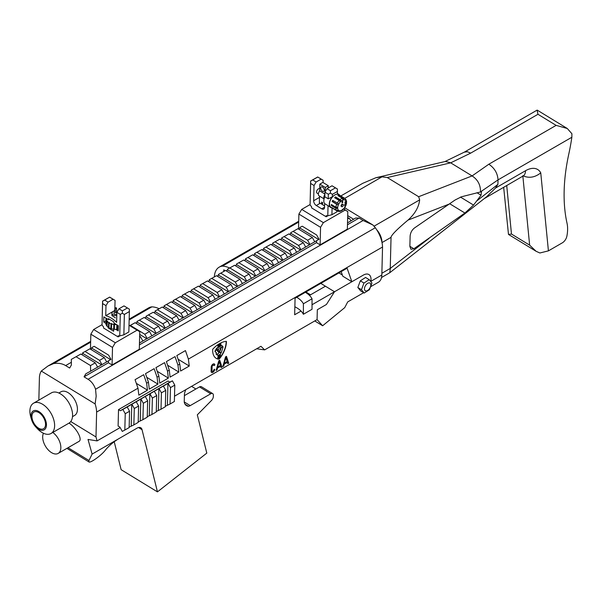 <?xml version="1.0" encoding="UTF-8"?>
<svg xmlns="http://www.w3.org/2000/svg" width="602" height="602" viewBox="0 0 602 602"><rect width="100%" height="100%" fill="white"/><g stroke="black" fill="none" stroke-linecap="round" stroke-linejoin="round"><path stroke-width="0.9" d="M303.393 314.267L312.024 309.285L312.024 298.795L303.393 303.777L303.393 314.267A27.143 15.667 0 0 0 294.86 306.779M296.726 297.29A27.143 15.667 180 0 1 303.393 303.777M312.024 298.795A27.143 15.667 0 0 0 305.349 292.309M217.623 358.912L218.097 355.97L217.623 358.912A18.993 10.64 -58.6 0 1 216.088 358.288M218.564 359.093L219.241 355.308L218.646 355.654L218.564 359.093A18.993 10.64 -58.6 0 1 218.248 359.048M219.707 358.077L220.197 354.759L219.707 358.077A18.579 10.407 -58.6 0 1 219.391 358.476M226.171 341.387A18.579 10.407 -58.6 0 1 220.362 357.219M220.422 354.894L220.355 357.678A18.579 10.407 -58.6 0 0 226.397 341.372A22.756 12.747 -58.6 0 0 220.911 342.884L220.851 345.172L220.279 345.503L220.099 343.306M220.279 345.503L220.332 343.178A22.756 12.747 -58.6 0 0 219.76 343.494L219.7 345.834L218.91 346.022L218.962 343.968M219.136 346.165L219.196 343.825A22.756 12.747 -58.6 0 0 218.654 344.163L218.594 346.474L217.924 346.594L217.977 344.615M217.646 351.402L218.887 351.861L218.872 352.494L217.029 354.856L216.427 354.465L216.464 352.787L215.147 351.485L216.855 348.347L221.867 345.45L223.086 346.902L221.385 352.343L219.527 352.027L219.542 351.485L220.738 349.664L220.452 349.017L222.1 346.985L219.843 348.046L220.242 349.8L219.226 351.425L218.233 350.958L218.654 348.739L216.396 350.281L217.939 350.469L217.623 351.463L218.887 351.861M217.029 354.856L216.193 354.33L216.238 352.652L214.922 351.342L216.63 348.204L221.867 345.45M219.527 352.027L219.316 351.35L220.513 349.521L220.227 348.874L221.777 346.97M218.233 350.958L218.421 348.874M216.457 350.176L217.939 350.469M218.022 355.496L216.998 354.841L219.256 352.479L221.175 352.704L220.324 354.172L218.022 355.496L217.224 354.984M218.075 353.517L219.03 352.336L221.175 352.704M217.849 359.055A18.993 10.64 -58.6 0 1 216.201 358.356A18.993 10.64 -58.6 0 1 212.702 349.28A22.756 12.747 -58.6 0 1 218.21 344.449L218.15 346.729M218.789 359.228A18.993 10.64 -58.6 0 1 218.248 359.146L218.323 356.113M219.941 358.22A18.579 10.407 -58.6 0 1 219.384 358.905L219.467 355.451M174.505 396.199L260.952 346.293L264.639 349.882L317.073 319.609L317.329 309.737L326.412 304.492L334.509 291.759L325.434 286.213L309.481 295.416M314.756 320.941L322.642 325.765L317.073 319.609L317.329 309.737L326.412 304.492L334.509 291.759L312.024 304.74M301.045 311.076L294.656 314.763L295.078 298.238L347.091 268.206L351.861 281.736L363.315 275.122L334.509 291.759L320.806 283.384M38.844 400.134L39.431 377.138A23.373 13.492 60 0 1 41.297 371.043L47.942 366.031L53.57 363.593L90.631 342.199M214.387 276.807L214.402 276.122A23.373 13.492 -120 0 1 219.166 267.168L298.705 221.25M217.51 368.168L217.013 369.929L216.11 370.456L218.812 360.748L219.722 360.229L222.01 367.047L221.1 367.574L220.686 366.332L217.284 368.025L217.013 369.929M211.204 367.182L211.099 371.314A2.566 1.437 121.4 0 0 211.573 372.457A2.566 1.437 121.4 0 0 213.552 371.78A2.566 1.437 121.4 0 0 214.733 369.214L213.823 369.741A1.287 0.722 -58.6 0 1 213.236 371.02A1.287 0.722 -58.6 0 1 212.243 371.359A1.287 0.722 -58.6 0 1 212.009 370.787L212.115 366.656A1.287 0.722 -58.6 0 1 212.702 365.369A1.287 0.722 -58.6 0 1 213.687 365.038A1.287 0.722 -58.6 0 1 213.928 365.61L214.839 365.083A2.566 1.437 121.4 0 0 214.357 363.939A2.566 1.437 121.4 0 0 212.386 364.609A2.566 1.437 121.4 0 0 211.204 367.182M172.413 380.833L168.086 383.331L170.464 387.613L174.791 385.122L172.413 380.833L169.884 382.127L168.071 381.013L118.519 409.623L118.105 426.02L119.918 427.127L122.296 431.416L129.144 427.623L129.558 411.234L125.239 413.724L124.817 430.121M224.245 364.278L223.748 366.046L222.838 366.565L225.547 356.866L226.457 356.339L228.745 363.164L227.834 363.683L227.421 362.442L224.012 364.142L223.748 366.046M157.626 371.539L168.364 378.101L167.506 371.156L169.275 370.132L170.08 377.108L178.809 372.074L177.951 365.121L179.772 364.075L180.623 371.02L189.254 366.039L188.388 359.101L382.541 247.008L381.826 275.009L370.975 281.269L371.013 279.569A11.212 6.283 121.4 0 0 368.936 274.572A11.212 6.283 121.4 0 0 363.315 275.122A11.212 6.283 121.4 0 1 368.936 274.572L368.936 274.572A11.212 6.283 121.4 0 1 370.787 281.578M168.364 378.101L159.733 383.083L158.883 376.137L155.948 367.619L164.579 362.637L167.506 371.156M147.181 377.574L157.92 384.129L157.062 377.183L158.883 376.137M157.92 384.129L149.288 389.11L148.438 382.165L145.503 373.654L154.135 368.672L157.062 377.183M136.737 383.602L147.475 390.164L146.617 383.211L148.438 382.165M147.475 390.164L138.844 395.145L137.993 388.192L96.621 412.077A23.373 13.492 -120 0 0 95.124 403.919L41.297 371.043M120.167 427.578L97.088 440.897L95.989 436.962L96.621 412.077M223.741 271.419L223.786 269.816L225.201 270.674M341.176 271.622L342.779 276.19L351.861 281.736M138.61 406.011L134.284 408.502L133.862 424.899L138.189 422.401L138.61 406.011L136.225 401.722L131.906 404.22L134.284 408.502M147.656 400.789L143.329 403.28L142.915 419.677L147.234 417.178L147.656 400.789L145.27 396.5L140.951 398.998L143.329 403.28M156.701 395.567L152.374 398.057L151.96 414.454L156.279 411.956L156.701 395.567L154.315 391.277L149.996 393.776L152.374 398.057M165.746 390.344L161.419 392.835L161.005 409.232L165.324 406.734L165.746 390.344L163.368 386.055L159.041 388.553L161.419 392.835M129.558 411.234L127.18 406.944L122.861 409.443L125.239 413.724M129.152 427.142L133.862 424.899M138.204 421.919L142.915 419.677M147.249 416.697L151.96 414.454M156.294 411.475L161.005 409.232M170.464 387.613L170.05 404.01L174.369 401.511L174.791 385.122M129.152 319.963L151.855 306.854A30.183 17.42 60 0 1 159.078 308.713M53.57 363.593C58.153 362.84 62.172 363.51 65.633 365.587L69.651 368.04L71.397 364.993L71.307 359.386L80.849 354.044L95.251 362.84L90.533 365.572L76.123 356.768M229.603 267.995A30.183 17.42 -120 0 0 222.379 266.137L298.682 222.078M129.174 319.128L148.641 307.893A23.373 13.492 60 0 1 151.855 306.854M222.379 266.137A23.373 13.492 -120 0 0 219.166 267.168M343.99 209.24L344.69 209.248L343.938 208.789M58.868 393.023L60.975 391.804A13.635 7.871 60 0 1 68.079 392.647A13.635 7.871 60 0 1 76.763 404.679A13.635 7.871 60 0 1 74.618 415.425L72.511 416.644M38.934 412.648A9.632 5.561 60 0 1 45.067 421.144A9.632 5.561 60 0 1 43.555 428.737A9.632 5.561 60 0 1 33.915 423.176A9.632 5.561 60 0 1 33.915 412.054A9.632 5.561 60 0 1 38.934 412.648M38.957 411.61A10.919 6.306 60 0 1 46.264 426.713A10.919 6.306 60 0 1 35.608 426.743A10.919 6.306 60 0 1 31.673 419.925A10.919 6.306 60 0 1 38.957 411.61M31.673 419.925L30.95 417.615A17.488 10.099 60 0 1 33.516 403.212A17.488 10.099 60 0 1 42.622 404.288A17.488 10.099 60 0 1 53.751 419.722A17.488 10.099 60 0 1 51.004 433.508A17.488 10.099 60 0 1 37.249 428.526L35.608 426.743M97.088 440.897L88.02 439.437L92.106 454.096L118.519 438.85C113.259 442.109 108.887 445.841 105.418 450.04C101.73 455.112 90.36 463.322 88.93 461.937L66.927 448.362M264.639 349.882L256.655 348.776M92.106 454.096L88.976 460.507L88.93 461.937M52.803 432.469A12.845 7.412 60 0 1 60.335 443.787A12.845 7.412 60 0 1 58.183 453.404L78.982 441.401C82.843 439.686 76.416 427.849 69.042 423.093M95.989 436.962L70.758 421.55M118.519 438.85L137.083 428.127A7.405 4.146 -58.6 0 1 140.793 427.766A7.405 4.146 -58.6 0 1 142.042 429.693L157.453 491.872L206.802 453.11L197.313 414.838L211.475 400.496A4.003 2.242 -58.6 0 0 213.341 396.47L213.371 395.311A3.853 2.16 -58.6 0 0 212.656 393.595A3.853 2.16 -58.6 0 0 210.73 393.783L190.232 405.613A6.757 3.785 -58.6 0 1 188.388 406.26A13.673 7.66 -58.6 0 1 186.492 405.628A13.673 7.66 -58.6 0 1 184.521 403.189A6.419 3.597 -58.6 0 1 184.25 401.474L184.43 394.506A6.419 3.597 -58.6 0 1 184.822 392.353A21.965 12.311 -58.6 0 1 185.792 389.682M146.617 383.211L143.69 374.7L135.059 379.681L137.993 388.192M169.275 370.132L166.393 361.591L175.024 356.61L177.951 365.121M168.041 365.489L178.809 372.074M179.772 364.075L176.837 355.564L185.454 350.59L188.388 359.101M178.516 359.484L189.254 366.039M95.124 403.919L96.177 396.184L95.56 389.246C93.995 384.738 91.504 381.42 88.065 379.29L84.054 376.837L85.808 373.797L90.624 371.178L90.533 365.572M95.56 389.246L375.309 227.737A23.373 13.492 60 0 1 382.541 247.008M350.906 220.881L355.594 218.037L359.093 218.044L363.111 220.498L372.819 224.937A30.183 17.42 60 0 1 375.309 227.737M372.819 224.937L344.72 207.773M381.826 275.009A16.698 9.64 60 0 1 378.372 282.255L370.554 286.77M282.872 260.184L280.494 255.895L285.213 253.171L287.598 257.453L278.538 262.66M273.827 265.407L271.449 261.118L276.167 258.393L278.553 262.683L251.403 278.327M246.692 281.074L244.307 276.785L249.032 274.06L251.41 278.35L242.358 283.55M237.647 286.296L235.262 282.007L239.987 279.283L242.365 283.572L233.313 288.772M228.594 291.518L226.217 287.229L230.942 284.505L233.32 288.794L206.17 304.439M201.459 307.186L199.081 302.896L203.807 300.172L206.185 304.462L197.125 309.661M192.414 312.408L190.036 308.119L194.755 305.395L197.14 309.684L188.08 314.884M183.369 317.63L180.991 313.341L185.709 310.617L188.095 314.906L179.035 320.106M174.324 322.853L171.946 318.563L176.664 315.839L179.05 320.129L160.945 330.551M156.234 333.297L153.849 329.008L158.574 326.284L160.952 330.573L151.9 335.773M147.189 338.52L144.804 334.238L149.529 331.506L151.907 335.796L142.855 340.995M139.611 337.233L140.484 336.729L142.862 341.018L139.468 342.974M90.533 349.213L92.083 348.317L91.692 347.617L94.213 346.323L91.692 347.617L92.083 348.317L110.595 359.62L111.001 359.409L108.623 355.127L94.213 346.323L108.623 355.127L111.001 359.409L106.667 361.885M101.956 364.631L99.578 360.35L104.304 357.618L106.682 361.907L97.622 367.107M95.251 362.84L97.637 367.13L90.624 371.178M347.632 218.323L349.732 218.767L350.913 220.896L347.52 222.86M298.584 229.091L300.135 228.196L299.743 227.496L302.272 226.209L299.743 227.496L300.135 228.196L318.646 239.506L319.052 239.295L316.675 235.006L302.272 226.209L316.675 235.006L319.052 239.295L305.673 246.993M300.962 249.74L298.584 245.45L303.31 242.726L305.688 247.008L296.628 252.215M291.917 254.962L289.539 250.673L294.258 247.949L296.643 252.23L287.583 257.438M285.213 253.171L270.81 244.367L263.563 248.385L263.954 249.085L262.404 249.98M280.494 255.895L266.084 247.098M276.167 258.393L261.765 249.589L254.518 253.608L254.902 254.307L253.352 255.203M271.449 261.118L257.039 252.321M269.5 267.905L267.122 263.616L262.404 266.34L264.782 270.629M267.122 263.616L252.72 254.812L245.473 258.83L245.857 259.53L244.307 260.425M262.404 266.34L247.994 257.543M260.455 273.127L258.077 268.838L253.359 271.562L255.737 275.851M258.077 268.838L243.675 260.034L236.428 264.052L236.812 264.752L235.262 265.648M253.359 271.562L238.949 262.765M249.032 274.06L234.622 265.256L227.383 269.275L227.767 269.974L226.217 270.87M244.307 276.785L229.904 267.988M239.987 279.283L225.577 270.479L218.338 274.497L218.722 275.197L217.172 276.092M235.262 282.007L220.859 273.21M230.942 284.505L216.532 275.701L209.285 279.719L209.677 280.419L208.126 281.315M226.217 287.229L211.814 278.433M224.275 294.017L221.897 289.728L217.172 292.452L219.549 296.741M221.897 289.728L207.487 280.923L200.24 284.942L200.632 285.641L199.081 286.537M217.172 292.452L202.769 283.655M215.23 299.239L212.852 294.95L208.126 297.674L210.504 301.963M212.852 294.95L198.442 286.146L191.195 290.164L191.586 290.864L190.036 291.759M208.126 297.674L193.716 288.877M203.807 300.172L189.397 291.368L182.15 295.386L182.541 296.086L180.991 296.982M199.081 302.896L184.671 294.1M194.755 305.395L180.352 296.59L173.105 300.616L173.496 301.309L171.946 302.204M190.036 308.119L175.626 299.322M185.709 310.617L171.307 301.82L164.06 305.839L164.451 306.531L162.894 307.426M180.991 313.341L166.581 304.544M176.664 315.839L162.262 307.043L155.015 311.061L155.399 311.753L153.849 312.649M171.946 318.563L157.536 309.767M169.997 325.351L167.619 321.062L162.901 323.786L165.279 328.075M167.619 321.062L153.217 312.265L145.97 316.283L146.354 316.976L144.804 317.871M162.901 323.786L148.491 314.989M158.574 326.284L144.164 317.487L136.925 321.506L137.309 322.198L135.759 323.093M153.849 329.008L139.446 320.211M149.529 331.506L135.119 322.71L129.912 325.682M144.804 334.238L130.401 325.434M140.484 336.729L139.641 336.217M104.304 357.618L89.894 348.821L82.647 352.84L83.038 353.54L81.488 354.435M99.578 360.35L85.168 351.545M294.258 247.949L279.855 239.144L272.608 243.163L272.999 243.863L271.449 244.758M289.539 250.673L275.129 241.876M303.31 242.726L288.9 233.922L281.653 237.94L282.045 238.64L280.494 239.536M298.584 245.45L284.174 236.654M314.733 241.786L312.355 237.504L307.63 240.228L310.007 244.517M312.355 237.504L297.945 228.7L290.698 232.718L291.09 233.418L289.539 234.313M307.63 240.228L293.219 231.431M349.732 218.767L347.655 217.495M353.683 219.278L347.7 215.621M359.093 218.044L347.467 224.757M316.532 240.725L316.479 242.651L139.416 344.878M108.48 360.839L108.428 362.765L84.054 376.837M184.4 395.627L199.488 386.913A3.853 2.16 -58.6 0 1 201.422 386.725L212.656 393.595M195.883 388.997L191.564 386.356M33.516 403.212L51.463 392.843A17.488 10.099 60 0 1 60.569 393.926A17.488 10.099 60 0 1 71.706 409.36A17.488 10.099 60 0 1 68.959 423.146L51.004 433.508M157.453 491.872L121.137 469.688L114.214 441.74M142.042 429.693L138.505 427.533M185.062 404.228L188.388 406.26M370.975 281.269A16.698 9.64 60 0 1 370.952 281.774M290.698 232.718L297.945 228.7M309.601 244.728L291.09 233.418M281.653 237.94L288.9 233.922M300.556 249.95L282.045 238.64M272.608 243.163L279.855 239.144M291.511 255.173L272.999 243.863M263.563 248.385L270.81 244.367M101.55 364.842L83.038 353.54M71.307 359.386L80.849 354.044M82.647 352.84L89.894 348.821M146.775 338.73L139.687 334.403M155.82 333.508L137.309 322.198M129.799 325.614L135.119 322.71M164.865 328.286L146.354 316.976M136.925 321.506L144.164 317.487M173.91 323.063L155.399 311.753M145.97 316.283L153.217 312.265M182.955 317.841L164.451 306.531M155.015 311.061L162.262 307.043M192 312.619L173.496 301.309M164.06 305.839L171.307 301.82M201.053 307.396L182.541 296.086M173.105 300.616L180.352 296.59M210.098 302.174L191.586 290.864M182.15 295.386L189.397 291.368M219.143 296.952L200.632 285.641M191.195 290.164L198.442 286.146M228.188 291.729L209.677 280.419M200.24 284.942L207.487 280.923M237.233 286.507L218.722 275.197M209.285 279.719L216.532 275.701M246.278 281.284L227.767 269.974M218.338 274.497L225.577 270.479M255.323 276.062L236.812 264.752M227.383 269.275L234.622 265.256M264.368 270.84L245.857 259.53M236.428 264.052L243.675 260.034M273.413 265.617L254.902 254.307M245.473 258.83L252.72 254.812M282.458 260.395L263.954 249.085M254.518 253.608L261.765 249.589M58.183 453.404A12.845 7.412 60 0 1 46.632 447.978A12.845 7.412 60 0 1 43.449 433.259M131.906 404.22L127.18 406.944M140.951 398.998L136.225 401.722M149.996 393.776L145.27 396.5M159.041 388.553L154.315 391.277M168.086 383.331L163.368 386.055M169.884 382.127L120.332 410.73L118.519 409.623M122.861 409.443L120.332 410.73M165.339 406.252L170.05 404.01M167.95 383.399L167.394 405.063M158.898 388.621L158.349 410.286M149.853 393.843L149.304 415.508M140.808 399.066L140.258 420.73M131.763 404.288L131.213 425.953M211.468 372.375A2.566 1.437 121.4 0 0 213.289 371.682A2.566 1.437 121.4 0 0 214.485 369.357M212.145 371.268A1.287 0.722 -58.6 0 1 212.017 371.223A1.287 0.722 -58.6 0 1 211.784 370.651L211.889 366.52A1.287 0.722 -58.6 0 1 212.476 365.233A1.287 0.722 -58.6 0 1 213.462 364.895A1.287 0.722 -58.6 0 1 213.567 364.985M213.906 365.354L214.839 365.083M214.613 364.947A2.566 1.437 121.4 0 0 214.244 363.879M217.849 366.949L220.4 365.482L219.241 361.524L217.623 366.814L219.241 361.524M216.788 369.794L216.201 370.132M219.572 360.312L222.01 367.047M221.784 366.911L221.024 367.348M217.284 368.025L220.686 366.332M224.576 363.066L227.135 361.591L225.976 357.633L224.35 362.923L225.976 357.633M223.523 365.903L222.928 366.249M226.307 356.429L228.745 363.164M228.512 363.021L227.759 363.457M224.012 364.142L227.421 362.442M473.556 205.079L464.902 213.025L413.89 248.761L410.948 249.243L409.857 246.451L410.128 236.037C410.459 232.733 411.888 230.054 414.417 228.015L455.052 200.022L461.493 196.771L481.502 191.722L481.043 195.221L473.556 205.079L460.455 197.08M480.832 191.662L498.027 179.885L497.907 184.355L495.499 188.065L525.538 170.72A24.306 13.62 -58.6 0 1 540.754 172.872C534.869 177.522 528.887 178.463 522.814 175.694M381.961 242.328A12.845 7.412 -120 0 0 376.686 229.731M503.671 187.388L508.487 234.426L536.134 251.312L539.874 252.983L548.422 250.868L562.328 242.832A6.419 3.597 -58.6 0 0 566.873 236.21A35.653 19.979 -58.6 0 0 567.024 223.229A176.77 99.052 121.4 0 1 568.792 154.044A198.464 111.212 -58.6 0 0 571.855 137.256L571.9 133.727L567.287 128.497L556.128 125.374L488.832 164.226L472.103 175.919L418.653 196.711L419.669 199.872C418.826 207.133 414.936 213.876 408.005 220.099C396.899 229.422 391.247 235.171 391.044 237.361L390.246 268.439L381.864 273.278M536.134 251.312L529.64 245.134L522.875 176.303A12.845 7.412 -120 0 0 525.538 170.72M508.487 234.426L511.482 234.043L529.64 245.134M340.83 195.966L362.69 183.347L375.821 177.748L381.992 176.853L387.282 177.545L418.653 196.711M464.262 152.178L467.37 151.719L470.674 153.134L450.687 162.841L471.923 175.814M450.687 162.841L387.282 177.545M464.383 152.11L537.097 110.128L537.97 114.282L556.128 125.374M375.821 177.748L445.427 161.449L450.522 162.736M429.06 238.369L390.246 268.439M390.299 268.77L389.75 272.751L381.525 277.522M571.855 137.256L498.027 179.885C497.613 173.301 494.551 168.078 488.832 164.226M480.486 191.76C480.592 184.942 477.8 179.659 472.103 175.919M389.75 272.751L486.529 196.824L495.499 188.065M322.642 325.765L344.72 307.637L347.715 301.903L362.855 293.159A11.212 6.283 121.4 0 0 363.623 292.677M310.549 294.799L305.921 291.978M338.934 272.917L342.365 275.016M368.131 290.126A4.492 2.521 121.4 0 0 370.629 286.251A4.492 2.521 121.4 0 0 369.967 283.083A4.492 2.521 121.4 0 0 367.122 283.708A4.492 2.521 121.4 0 0 364.624 287.583A4.492 2.521 121.4 0 0 365.286 290.751A4.492 2.521 121.4 0 0 368.131 290.126M342.041 202.994L342.237 202.167L342.764 202.573L342.696 201.211L342.079 201.444L342.041 202.994M341.582 206.478A1.287 0.722 -58.6 0 1 341.311 206.418A1.287 0.722 -58.6 0 1 341.364 204.943A1.287 0.722 -58.6 0 1 342.651 204.221A1.287 0.722 -58.6 0 1 342.831 204.439M344.946 204.808A4.492 2.521 121.4 0 0 344.901 202.137L345.322 201.678A5.14 2.882 -58.6 0 1 345.352 204.785L344.841 205.733L344.532 204.823L344.946 204.808M344.916 206.388L345.473 205.244M346.263 202.28L346.285 201.249M342.102 209.872L342.974 209.06M338.888 211.415L339.746 211.234M346.662 201.768L345.879 199.352L345.54 200.421A6.103 3.416 -58.6 0 1 346.293 202.829A6.103 3.416 -58.6 0 1 345.397 206.193A6.103 3.416 -58.6 0 1 343.193 209.218A6.103 3.416 -58.6 0 1 340.529 210.753A6.103 3.416 -58.6 0 1 338.414 210.218L337.03 210.933L332.492 208.164A7.382 4.139 -58.6 0 1 331.98 207.637L336.518 210.407L338.414 210.218A6.103 3.416 -58.6 0 1 337.662 207.81L337.654 208.33L335.856 208.284L331.318 205.515A7.382 4.139 -58.6 0 1 331.341 204.477L335.886 207.254L337.677 207.291L337.662 207.81A6.103 3.416 -58.6 0 1 338.565 204.454L338.286 205.019L336.676 204.289L332.138 201.512A7.382 4.139 -58.6 0 1 332.688 200.368L338.843 203.875L338.565 204.454A6.103 3.416 -58.6 0 1 340.762 201.422L340.333 201.828L339.174 200.474L334.637 197.704A7.382 4.139 -58.6 0 1 335.502 196.884L335.758 197.689L341.199 201.015L340.762 201.422A6.103 3.416 -58.6 0 1 343.433 199.887L343.005 199.969L342.395 198.299L337.857 195.53A7.382 4.139 -58.6 0 1 338.715 195.349L338.55 195.951M338.038 210.098L338.67 210.482M335.984 207.306L337.654 208.33M332.199 205.004L331.318 205.515M333.297 200.744L332.838 201.693L338.286 205.019M332.838 201.693L332.138 201.512M335.502 196.884L340.047 199.653L341.199 201.015M335.758 197.689L335.306 198.111M343.012 199.277L343.862 199.796L343.433 199.887A6.103 3.416 -58.6 0 1 345.54 200.421L344.923 198.464A7.382 4.139 -58.6 0 1 345.112 198.592M338.715 195.349L343.253 198.118L343.862 199.796M337.03 210.933A7.382 4.139 -58.6 0 0 337.225 211.069L330.867 207.186A7.382 4.139 -58.6 0 1 329.753 202.099A7.382 4.139 -58.6 0 1 333.689 195.77A7.382 4.139 -58.6 0 1 338.565 194.581L344.923 198.464A7.382 4.139 -58.6 0 0 343.253 198.118M314.041 185.514L310.632 183.437L310.083 204.981L311.648 206.832L311.625 207.908L326.149 216.78L326.179 215.704L327.789 215.794L328.045 205.681L324.644 203.604L324.546 207.412A3.853 2.227 60 0 1 323.748 209.082A3.853 2.227 60 0 1 321.739 208.841L316.298 205.515A3.853 2.227 60 0 1 313.65 200.752L314.041 185.514L316.14 182.015L321.137 179.125L317.705 176.996L323.123 180.276L323.063 182.534M332.033 185.785L327.036 188.667L330.438 190.744L335.434 187.862L332.033 185.785L337.421 189.005L337.421 191.436L332.424 194.318L332.357 196.816L328.218 198.833L328.338 194.25L324.929 192.173L324.817 196.749L328.218 198.833M332.078 207.923L331.905 214.718L336.902 211.836L336.924 210.888M331.92 207.825A7.706 4.319 -58.6 0 1 330.701 207.457L328.045 205.681M327.789 215.794L331.905 214.718M328.338 194.25L330.408 193.122L332.424 194.318M337.368 193.468L338.738 194.311A7.706 4.319 -58.6 0 0 337.353 193.934L337.421 191.436M319.527 196.117L319.353 202.731L321.626 204.116L322.559 203.581M324.726 196.944A2.566 1.437 -58.6 0 1 324.832 196.275M328.293 185.725L322.845 182.398L319.828 184.137L325.276 187.463L328.293 185.725L328.233 187.975M325.276 187.463L325.17 191.782M324.109 198.743A3.853 2.16 -58.6 0 1 324.877 194.499M319.828 184.137L319.662 190.849A3.853 2.16 121.4 0 0 319.09 195.853L324.072 198.893M320.655 188.05A2.566 1.482 60 0 1 321.182 186.936A2.566 1.482 60 0 1 323.756 188.418A2.566 1.482 60 0 1 323.756 191.383A2.566 1.482 60 0 1 321.746 190.668A2.566 1.482 60 0 1 320.655 188.05M324.884 194.047L319.662 190.849M326.149 216.78L327.924 215.757M316.479 242.651L320.113 244.871L320.557 227.308L323.364 222.635L345.164 210.053L343.644 209.12M343.697 209.067L347.805 211.58L347.362 229.136L320.113 244.871M347.805 211.58L345.164 210.053M310.09 204.552L301.692 209.398L323.364 222.635M301.692 209.398L298.893 214.071L298.509 229.046M320.557 227.308L298.893 214.071M330.701 207.457A7.706 4.319 -58.6 0 1 332.357 196.816M338.738 194.311A7.706 4.319 -58.6 0 1 339.618 195.221M324.644 203.604A7.706 4.319 -58.6 0 1 324.817 196.749M327.036 188.667L324.929 192.173M318.39 193.919L317.036 193.091A2.566 1.437 -58.6 0 1 316.562 191.948A2.566 1.437 -58.6 0 1 318.428 188.832A2.566 1.437 -58.6 0 1 319.715 188.704M321.137 179.125L323.123 180.276M317.736 177.048L312.739 179.93L316.14 182.015M310.083 204.981L310.64 181.006L317.705 176.996M330.408 193.122L330.438 190.744M312.739 179.93L310.662 181.059L310.632 183.437M335.434 187.862L337.451 189.058M321.626 204.116L321.679 202.054L322.589 202.603L322.537 204.672L324.583 205.922M343.343 205.071A1.287 0.722 -58.6 0 1 342.749 206.358A1.287 0.722 -58.6 0 1 341.763 206.697A1.287 0.722 -58.6 0 1 341.816 205.222A1.287 0.722 -58.6 0 1 343.102 204.499A1.287 0.722 -58.6 0 1 343.343 205.071M342.425 201.858L342.568 201.429L342.425 201.858M342.538 202.438L342.199 201.933M345.202 201.805A5.14 2.882 -58.6 0 1 345.119 204.65L345.352 204.785M345.382 204.785L344.743 205.455M116.901 311.136A25.69 14.832 -120 0 0 116.502 310.986M115.223 310.572A25.69 14.832 -120 0 0 114.809 310.466L115.072 300.39L109.654 297.117L104.688 300.052L108.089 302.129L113.086 299.247L115.072 300.39M123.982 305.899L129.4 309.18L123.982 305.899L118.985 308.788L116.878 312.287L116.622 322.363A25.69 14.832 -120 0 0 105.726 315.704L105.99 305.635L102.581 303.558L102.031 325.095L103.597 326.954L103.574 328.03L118.097 336.902L119.873 335.871M117.458 325.185L117.352 329.294L117.352 325.118M118.293 329.174A9.632 5.719 -178.5 0 1 117.352 329.294M116.517 324.606A9.632 5.719 -178.5 0 1 114.463 324.553L114.342 329.302A9.632 5.719 -178.5 0 0 116.72 329.347L116.833 324.802M117.255 328.918L116.728 328.963M113.831 324.486A9.632 5.719 -178.5 0 1 111.566 324.011L111.445 328.76A9.632 5.719 -178.5 0 0 113.71 329.234L113.831 324.486L113.928 324.109L114.463 324.553M114.35 328.925L113.71 329.234M113.808 328.865L113.928 324.109M110.994 323.823A9.632 5.719 -178.5 0 1 109.075 322.965L108.954 327.714A9.632 5.719 -178.5 0 0 110.873 328.579L110.994 323.823L111.859 323.673L111.566 324.011M111.46 328.338L110.873 328.579M111.167 328.248L111.287 323.492M108.623 322.687A9.632 5.719 -178.5 0 1 107.224 321.521L107.103 326.269A9.632 5.719 -178.5 0 0 108.495 327.435L108.623 322.687L109.526 322.702L109.075 322.965M109.067 322.424L108.947 327.179L108.495 327.435M106.93 321.175A9.632 5.719 -178.5 0 1 106.2 319.82L106.072 324.576A9.632 5.719 -178.5 0 0 106.81 325.93L106.93 321.175L107.788 321.355L107.224 321.521M107.487 321.445L107.502 321.017M106.087 324.185L106.095 319.444A9.632 5.719 -178.5 0 1 106.027 318.646A9.632 5.719 -178.5 0 1 106.065 318.225M105.975 324.192A9.632 5.719 -178.5 0 1 105.907 323.402L103.725 322.04L105.975 320.738M106.72 319.782L106.727 319.391L106.2 319.82M106.095 319.444L106.727 319.391M116.878 312.287L120.287 314.372L119.738 335.908L118.127 335.826L118.097 336.902M115.727 329.369L118.248 330.912L118.383 325.75L113.846 322.973L113.868 321.942L108.42 318.616L108.398 319.647L103.853 316.87L103.725 322.04M108.202 327.232L108.187 327.909L113.635 331.235L113.68 329.234M105.726 315.704L114.809 310.466M116.796 315.538A3.853 2.288 -178.5 0 1 111.942 313.213L111.889 315.486L115.418 317.833M105.99 305.635L108.089 302.129M108.428 362.765L112.062 364.985L112.506 347.422L115.313 342.756L137.105 330.167L129.016 325.223M129.016 325.14L139.754 331.694L139.303 349.258L112.062 364.985M139.754 331.694L137.105 330.167M102.039 324.666L93.641 329.512L115.313 342.756M93.641 329.512L90.834 334.185L90.458 349.16M112.506 347.422L90.834 334.185M123.854 334.84L128.843 331.958L129.37 311.55L124.373 314.44L123.854 334.84L119.738 335.908M118.985 308.788L122.387 310.865L127.383 307.983M113.086 299.247L109.677 297.17M102.031 325.095L102.581 301.128L109.654 297.117M120.287 314.372L122.356 313.243L122.387 310.865M104.688 300.052L102.611 301.181L102.581 303.558M122.356 313.243L124.373 314.44M129.37 311.55L129.4 309.18M111.942 313.213A3.853 2.288 -178.5 0 1 113.071 311.648A3.853 2.288 -178.5 0 1 115.215 311.038M116.495 311.076A3.853 2.288 -178.5 0 1 117.488 311.287M116.833 314.297A1.926 1.144 -178.5 0 1 114.297 314.003A1.926 1.144 -178.5 0 1 114.433 312.483A1.926 1.144 -178.5 0 1 114.515 312.438L115.185 312.099M116.261 312.009A0.64 0.384 -178.5 0 1 115.817 312.664A0.64 0.384 -178.5 0 1 115.178 312.265L115.283 308.134A0.64 0.384 1.5 0 0 116.57 308.164A0.64 0.384 1.5 0 0 115.283 308.134M108.398 319.647L109.278 319.135M108.187 327.909L108.962 327.465M371.961 282.985L369.207 279.674L363.962 283.045L361.478 289.735L364.233 293.054L369.477 289.675L371.961 282.985M363.962 283.045L360.327 280.825L365.572 277.454L369.207 279.674M360.327 280.825L357.844 287.515L361.478 289.735M357.844 287.515L360.598 290.834L364.233 293.054M65.633 365.587L71.36 362.284M88.976 460.507L68.034 447.722M88.065 379.29L363.111 220.498M184.265 401.97L190.232 405.613M199.488 386.913L210.73 393.783M449.777 203.785L464.902 213.025M476.942 192.715L481.043 195.221M409.864 246.301L413.89 248.761M511.482 234.043L506.726 185.627M419.669 199.872L374.015 226.224M381.992 176.853L344.75 198.359M537.97 114.282L470.674 153.134M548.422 250.868L540.754 172.872M497.907 184.355L476.912 200.827M391.044 237.361L382.014 242.576M449.551 203.935L408.005 220.099M336.518 210.407A7.382 4.139 -58.6 0 1 335.856 208.284M335.886 207.254A7.382 4.139 -58.6 0 1 336.676 204.289M337.233 203.145A7.382 4.139 -58.6 0 1 339.174 200.474M340.047 199.653A7.382 4.139 -58.6 0 1 342.395 198.299M321.739 208.841L324.546 207.223M316.298 205.515L320.211 203.258M313.65 200.752L319.496 197.381M47.942 366.031L90.654 341.372M537.232 110.136L567.197 128.444M444.931 161.562L464.511 152.05M484.309 198.57L523.778 175.618M345.902 205.621L346.632 202.866M343.599 209.165L345.345 206.764M340.386 211.325L342.711 210M337.225 211.069L339.385 211.535M343.102 204.499L342.651 204.221M341.763 206.697L341.311 206.418M106.027 318.646L105.907 323.402M116.472 312.129L116.878 312.363M116.57 308.164L116.464 312.295"/></g></svg>
